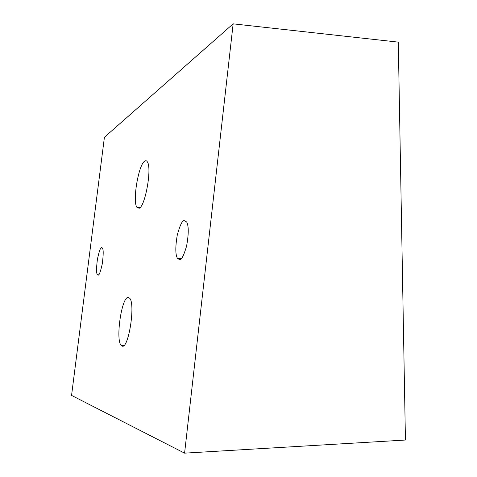 <?xml version="1.0" encoding="UTF-8"?>
<svg xmlns="http://www.w3.org/2000/svg" width="477" height="477" viewBox="0 0 477 477"><rect width="100%" height="100%" fill="white"/><g stroke="black" fill="none" stroke-linecap="round" stroke-linejoin="round"><path stroke-width="0.72" d="M179.638 259.643L177.48 258.397C175.345 254.807 175.274 246.997 177.283 234.964C179.99 225.233 182.286 220.452 184.176 220.618L186.68 221.972C188.809 226.003 188.767 234.1 186.549 246.251C183.728 255.684 181.427 260.15 179.638 259.643M98.107 275.086L97.445 274.776C96.265 273.464 96.265 268.211 97.457 259.011C99.174 251.146 100.546 247.354 101.565 247.641L102.34 247.957C103.527 249.417 103.485 254.819 102.215 264.163C100.45 271.926 99.079 275.569 98.107 275.086M144.841 161.065C138.628 164.124 132.314 200.954 136.869 207.286L139.081 208.258C145.062 206.952 152.044 168.691 147.465 162.025C146.749 160.737 145.879 160.421 144.841 161.065M128.212 297.368C121.742 296.754 115.416 339.29 121.08 345.348L122.261 346.153C128.522 348.735 135.504 304.66 129.822 298.346L128.212 297.368M233.146 23.85L104.409 137.287L71.562 395.409L184.587 453.15L405.438 440.038L398.289 42.125L233.146 23.85L184.587 453.15M177.48 258.397L181.439 258.462M97.445 274.776L98.626 274.788M139.827 207.769L136.869 207.286M123.752 345.64L121.08 345.348"/></g></svg>
